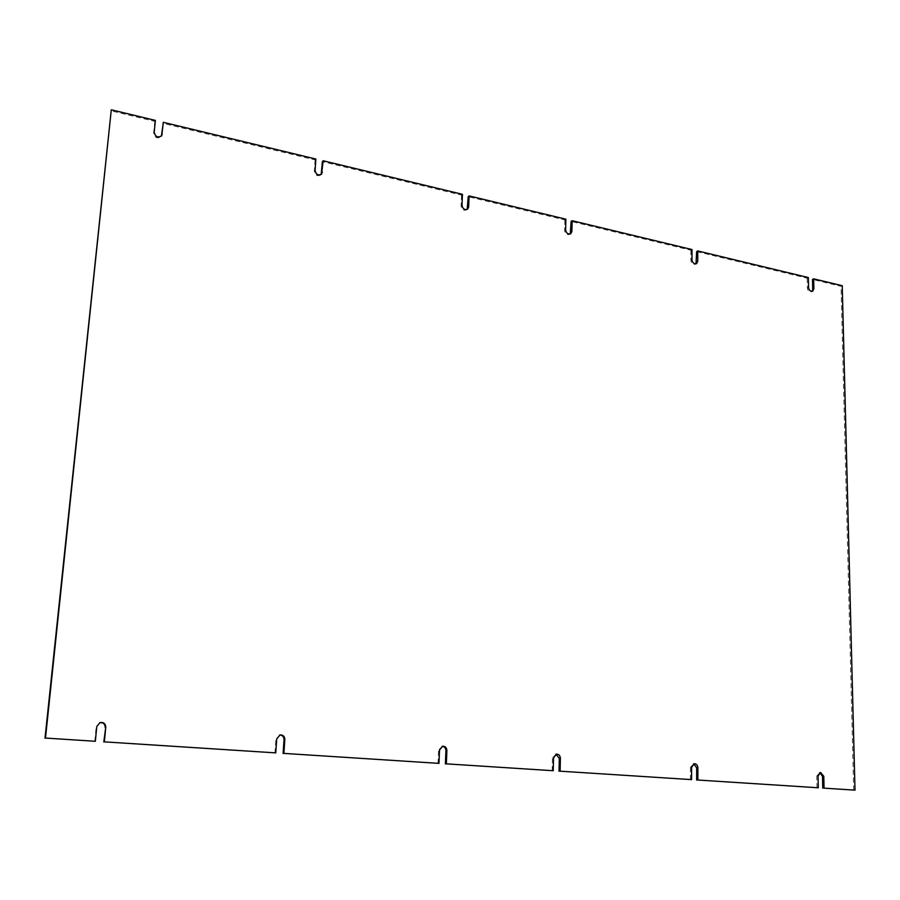 <?xml version="1.0" encoding="UTF-8"?>
<svg xmlns="http://www.w3.org/2000/svg" width="900" height="900" viewBox="0 0 900 900"><rect width="100%" height="100%" fill="white"/><g stroke="black" fill="none" stroke-linecap="round" stroke-linejoin="round"><path stroke-width="0.67" stroke-dasharray="4.5 3.38" d="M691.999 249.547L690.908 250.211L571.129 221.422M690.908 250.211L690.896 260.606C691.504 263.655 693.034 264.87 695.498 264.251L695.992 263.835M808.357 277.56L807.176 278.168L696.656 251.595M807.176 278.168L807.379 288.191C807.919 291.004 809.291 292.196 811.508 291.769L812.048 291.364M842.231 285.705L841.039 286.301L812.498 279.439M853.684 790.211L841.039 286.301M819.911 772.627L816.761 776.014L818.055 775.935M816.986 787.849L816.761 776.014M693.754 763.83L690.413 767.363L691.605 767.261M690.401 779.715L690.413 767.363M555.998 754.222L552.465 757.946L553.534 757.834M552.161 770.827L552.465 757.946M442.215 746.314L438.559 750.15L439.526 750.026M438.007 763.492L438.559 750.15M279.653 735.03L276.705 738.889M274.972 753.008L275.918 739.035M99.72 722.678L96.761 726.57M94.781 741.431L96.199 726.75M155.362 120.397L154.778 121.354L110.767 110.767M154.778 121.354L153.619 133.301C154.935 137.925 157.444 139.028 161.145 136.586L161.404 136.091M315.855 159.03L315.101 159.885L162.754 123.266M315.101 159.885L314.325 171.371C315.315 175.455 317.486 176.636 320.861 174.938L321.199 174.476M462.442 194.31L461.543 195.086L322.369 161.629M461.543 195.086L461.093 206.145C461.88 209.779 463.781 211.005 466.785 209.824L467.201 209.385M565.875 219.195L564.885 219.926L468.202 196.684M564.885 219.926L564.637 230.681C565.324 234.034 567.045 235.26 569.812 234.371L570.262 233.955M690.896 260.606L691.988 259.954M807.379 288.191L808.549 287.584M153.619 133.301L154.204 132.368M314.325 171.371L315.079 170.528M461.093 206.145L461.993 205.38M564.637 230.681L565.627 229.961M696.6 263.599L695.498 264.251M812.689 291.173L811.508 291.769M820.553 772.492L819.259 772.582M694.339 763.706L693.146 763.808M556.526 754.121L555.457 754.234M442.688 746.212L441.731 746.336M280.046 734.94L279.259 735.086M100.001 722.576L99.427 722.756M161.741 135.653L161.145 136.586M321.626 174.094L320.861 174.938M467.696 209.059L466.785 209.824M570.814 233.662L569.812 234.371"/><path stroke-width="1.35" d="M691.988 259.954L691.999 249.547L572.119 220.703L571.894 231.446L570.814 233.662C568.046 234.551 566.325 233.325 565.627 229.961L565.875 219.195L469.114 195.907L468.664 206.966L467.696 209.059C464.681 210.24 462.78 209.014 461.993 205.38L462.442 194.31L323.145 160.774L321.626 174.094C318.251 175.792 316.069 174.611 315.079 170.528L315.855 159.03L163.35 122.321L161.741 135.653C158.029 138.094 155.52 136.991 154.204 132.368L155.362 120.397L111.296 109.789L45.495 738.067L95.344 741.274L96.761 726.57L100.001 722.576C103.579 722.07 105.502 723.6 105.761 727.189L104.366 741.859L275.76 752.884L276.705 738.889L280.046 734.94C283.016 734.805 284.614 736.301 284.827 739.44L283.905 753.401L438.975 763.38L439.526 750.026L442.688 746.212C445.264 746.235 446.67 747.675 446.884 750.533L446.355 763.852L553.241 770.726L553.534 757.834L556.526 754.121C558.877 754.2 560.16 755.595 560.396 758.295L560.115 771.176L691.594 779.625L691.605 767.261L694.339 763.706C696.431 763.83 697.613 765.158 697.871 767.689L697.871 780.03L818.28 787.781L818.055 775.935L820.553 772.492L823.804 776.329L824.051 788.153L855 790.144L842.231 285.705L813.668 278.831L813.881 288.855L812.689 291.173C810.472 291.6 809.1 290.407 808.549 287.584L808.357 277.56L697.748 250.931L697.759 261.315L696.6 263.599C694.136 264.218 692.606 263.002 691.988 259.954M570.262 233.955L571.129 221.422L572.119 220.703M695.992 263.835L696.656 251.595L697.748 250.931M812.048 291.364L812.7 289.451L812.498 279.439L813.668 278.831M855 790.144L824.051 788.153M823.804 776.329L822.521 776.408L822.758 788.22M822.521 776.408L819.911 772.627M818.28 787.781L697.871 780.03M697.871 767.689L696.679 767.79L696.679 780.12M696.679 767.79L693.754 763.83M691.594 779.625L560.115 771.176M560.396 758.295L559.316 758.408L559.035 771.266M559.316 758.408L555.998 754.222M553.241 770.726L446.355 763.852M446.884 750.533L445.916 750.656L445.387 763.965M445.916 750.656C445.77 748.058 444.544 746.617 442.215 746.314M438.975 763.38L283.905 753.401M284.827 739.44L284.029 739.586L283.106 753.536M284.029 739.586C283.882 736.661 282.42 735.143 279.653 735.03M275.76 752.884L104.366 741.859M105.761 727.189L103.793 742.005M105.188 727.357C104.985 723.926 103.163 722.363 99.72 722.678M95.344 741.274L45.495 738.067M111.296 109.789L45 738.225M161.404 136.091L163.35 122.321M321.199 174.476L322.369 161.629L323.145 160.774M467.201 209.385L468.202 196.684L469.114 195.907M696.656 261.968L697.759 261.315M812.7 289.451L813.881 288.855M161.618 135.203L162.214 134.269M321.615 173.104L322.38 172.26M467.764 207.731L468.664 206.966M570.892 232.155L571.894 231.446"/></g></svg>
